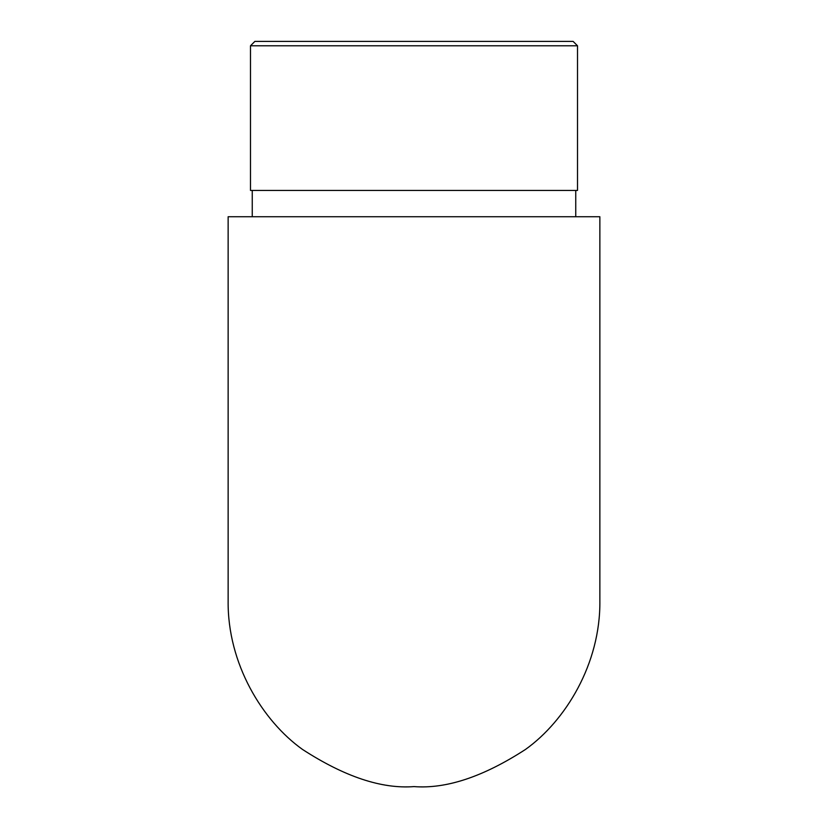 <?xml version="1.0" encoding="UTF-8"?>
<svg xmlns="http://www.w3.org/2000/svg" width="828" height="828" viewBox="0 0 828 828"><rect width="100%" height="100%" fill="white"/><g stroke="black" fill="none" stroke-linecap="round" stroke-linejoin="round"><path stroke-width="1.24" d="M414 216.739L228.135 216.739L228.135 600.735C227.4 663.828 262.569 720.909 302.479 749.423C344.52 776.685 381.698 789.084 414 786.6C446.302 789.084 483.48 776.685 525.521 749.423C565.431 720.909 600.6 663.828 599.865 600.735L599.865 216.739L414 216.739M250.491 45.788L254.879 41.4L573.121 41.4L577.509 45.788L250.491 45.788L250.491 190.44L577.509 190.44L577.509 45.788M252.25 190.44L252.25 216.739M575.75 190.44L575.75 216.739"/></g></svg>
